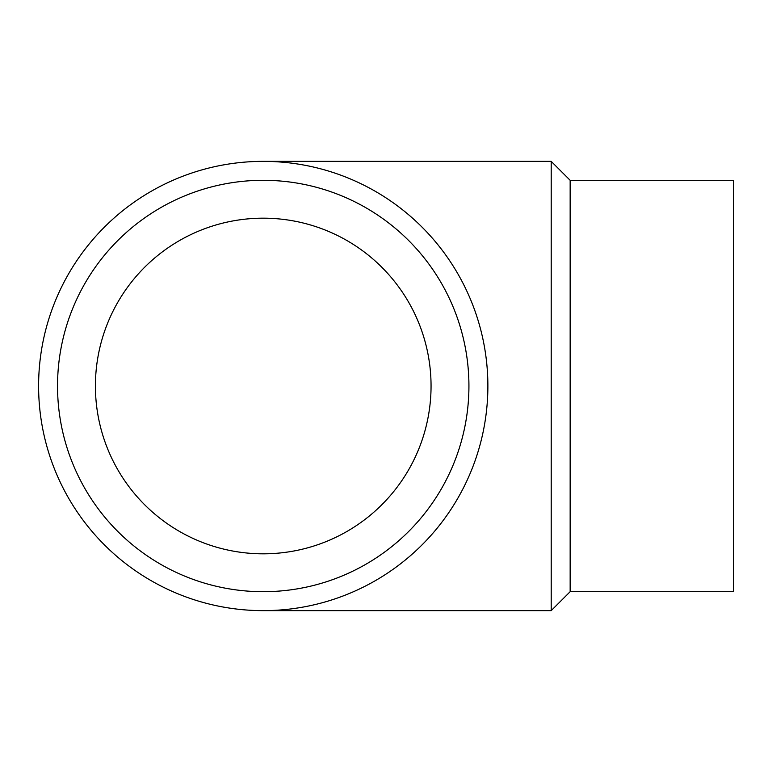 <?xml version="1.0" encoding="UTF-8"?>
<svg xmlns="http://www.w3.org/2000/svg" width="772" height="772" viewBox="0 0 772 772"><rect width="100%" height="100%" fill="white"/><g stroke="black" fill="none" stroke-linecap="round" stroke-linejoin="round"><path stroke-width="1.16" d="M431.056 386A167.823 167.823 0 0 1 179.326 531.339A167.823 167.823 0 0 1 179.326 240.661A167.823 167.823 0 0 1 431.056 386M38.6 386A224.633 224.633 0 0 0 375.549 580.544A224.633 224.633 0 0 0 375.549 191.456A224.633 224.633 0 0 0 38.6 386M263.233 610.633L551.208 610.633L551.208 161.367L263.233 161.367M551.208 610.633L570.151 591.699L570.151 180.301L551.208 161.367M570.151 591.699L733.4 591.699L733.4 180.301L570.151 180.301M57.533 386A205.699 205.699 0 0 0 366.082 564.139A205.699 205.699 0 0 0 366.082 207.861A205.699 205.699 0 0 0 57.533 386"/></g></svg>
